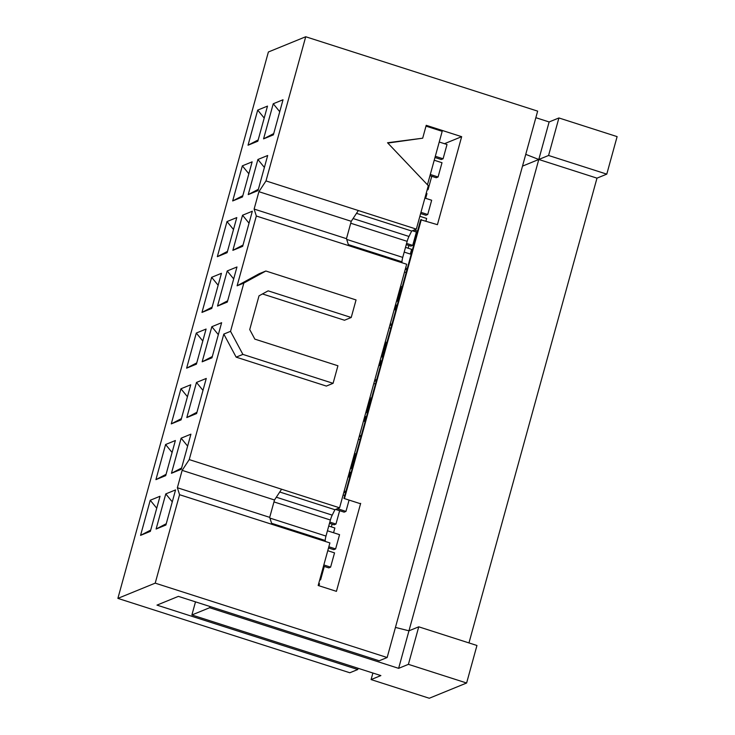 <?xml version="1.0" encoding="UTF-8"?>
<svg xmlns="http://www.w3.org/2000/svg" width="735" height="735" viewBox="0 0 735 735"><rect width="100%" height="100%" fill="white"/><g stroke="black" fill="none" stroke-linecap="round" stroke-linejoin="round"><path stroke-width="1.1" d="M150.234 500.259L160.028 496.263L150.353 531.368L140.569 535.365L150.234 500.259L156.739 508.197M150.712 530.073L140.569 535.365M172.275 501.858L165.779 493.911L175.564 489.914L165.899 525.02L156.105 529.025L165.779 493.911M166.257 523.724L156.105 529.025M165.586 444.519L175.38 440.522L165.706 475.637L155.921 479.633L165.586 444.519L172.091 452.466M166.064 474.332L155.921 479.633M187.627 446.117L181.132 438.179L190.916 434.174L181.251 469.288L171.457 473.285L181.132 438.179M181.609 467.993L171.457 473.285M180.939 388.787L190.732 384.791L181.058 419.896L171.273 423.893L180.939 388.787L187.443 396.725M181.416 418.601L171.273 423.893M202.979 390.386L196.484 382.439L206.269 378.442L196.603 413.548L186.809 417.553L196.484 382.439M196.962 412.252L186.809 417.553M196.291 333.047L206.085 329.05L196.41 364.165L186.626 368.161L196.291 333.047L202.796 340.994M196.769 362.86L186.626 368.161M218.332 334.645L211.836 326.707L221.621 322.702L211.956 357.816L202.162 361.813L211.836 326.707M212.314 356.521L202.162 361.813M211.643 277.315L221.437 273.319L211.763 308.424L201.978 312.421L211.643 277.315L218.148 285.254M212.121 307.129L201.978 312.421M233.684 278.914L227.188 270.967L236.973 266.97L227.308 302.076L217.514 306.082L227.188 270.967M227.666 300.78L217.514 306.082M226.996 221.575L236.789 217.578L227.115 252.693L217.33 256.69L226.996 221.575L233.5 229.522M227.473 251.388L217.33 256.69M249.036 223.174L242.541 215.236L252.325 211.23L242.66 246.344L232.866 250.341L242.541 215.236M243.019 245.049L232.866 250.341M242.348 165.844L252.142 161.847L242.467 196.952L232.683 200.949L242.348 165.844L248.853 173.782M242.826 195.657L232.683 200.949M264.389 167.442L257.893 159.495L267.678 155.498L258.013 190.604L248.219 194.61L257.893 159.495M258.371 189.308L248.219 194.61M327.433 530.78L339.552 534.667L335.619 548.926L333.791 549.679L328.508 547.979M327.755 550.699L334.535 552.876L330.603 567.135L328.775 567.889L323.492 566.198M323.832 564.967L330.603 567.135M318.724 583.489L319.514 583.737L318.962 585.74M324.282 566.446L320.607 579.796L319.817 579.538M335.619 548.926L328.848 546.748M320.607 579.796L319.633 580.191M348.124 476.749L349.777 477.281M349.079 500.085L345.955 511.404L344.127 512.148L335.619 509.428M344.761 495.491L343.107 494.967M337.457 508.675L345.955 511.404M328.738 526.039L334.866 528.006L333.561 532.746M343.861 492.248L345.505 492.772M329.491 523.32L334.122 524.808L335.959 524.055L329.831 522.089M339.634 510.715L335.959 524.055M345.845 491.54L344.2 491.017M363.476 421.017L365.13 421.541M360.113 439.76L358.459 439.227M354.536 453.495L356.181 454.019M349.428 472.017L350.218 472.274L348.914 477.006M359.213 436.507L360.857 437.04M354.196 454.726L355.841 455.25M354.987 454.974L351.312 468.324L350.521 468.066M361.197 435.809L359.553 435.276M351.312 468.324L350.338 468.719M378.828 365.277L380.482 365.81M375.466 384.019L373.812 383.495M369.889 397.754L371.533 398.287M364.781 416.276L365.571 416.534L364.266 421.274M374.565 380.776L376.21 381.3M369.549 398.986L371.193 399.518M370.339 399.243L366.664 412.583L365.874 412.326M376.55 380.068L374.905 379.545M366.664 412.583L365.69 412.978M394.18 309.545L395.834 310.069M390.818 328.288L389.164 327.755M385.241 342.023L386.886 342.547M380.133 360.545L380.923 360.802L379.618 365.534M389.917 325.035L391.562 325.568M384.901 343.254L386.546 343.778M385.691 343.502L382.016 356.852L381.226 356.594M391.902 324.337L390.257 323.804M382.016 356.852L381.042 357.247M404.195 252.096L411.187 254.338M406.17 272.547L404.516 272.023M400.593 286.283L402.238 286.815M395.485 304.804L396.275 305.062L394.971 309.802M405.27 269.304L406.914 269.828M400.253 287.514L401.898 288.046M401.044 287.771L397.369 301.111L396.578 300.854M407.254 268.597L405.61 268.073M397.369 301.111L396.395 301.506M424.885 198.073L431.665 200.251L427.733 214.51L425.905 215.263L420.622 213.563M419.869 216.283L426.649 218.46L425.951 220.987M414.218 229.991L417.59 231.075M405.5 247.364L411.628 249.33L410.323 254.062M412.381 230.744L417.25 232.306M406.253 244.636L410.883 246.124L412.721 245.38L406.593 243.414M416.396 232.03L412.721 245.38M427.733 214.51L420.962 212.332M155.214 583.14L387.152 657.522L379.196 660.774L178.394 596.37L156.978 605.116L357.78 669.521L349.832 672.764L117.885 598.382L155.214 583.14L179.57 494.71L177.365 487.737L269.708 517.357L274.495 499.984L281.588 489.216L339.57 507.812L334.921 509.713L332.22 515.134A6.937 1.543 -72.2 0 0 330.401 520.012L325.982 536.063A6.937 1.543 -72.2 0 0 325.238 540.501L325.238 541.419M283.03 99.758L273.365 134.873L263.571 138.869L273.245 103.764L283.03 99.758M273.723 133.577L263.571 138.869M279.741 111.702L273.245 103.764M258.178 139.926L248.035 145.218L257.7 110.103L264.205 118.05M257.7 110.103L267.494 106.106L257.82 141.221L248.035 145.218M236.156 357.146L223.807 334.085L230.542 331.329L243.836 283.058L237.111 285.805L259.124 273.76L265.859 271.013L356.052 299.944L351.22 317.492L268.137 290.849L259.014 295.837L249.725 329.574L254.843 339.129L337.925 365.773L333.084 383.321L326.358 386.077L236.156 357.146L242.89 354.399L333.084 383.321M262.478 293.945L344.485 320.239L351.22 317.492M230.542 331.329L242.89 354.399M243.836 283.058L265.859 271.013M356.503 213.334L411.683 231.029L408.982 236.459A6.937 1.543 -72.2 0 0 407.162 241.337L402.743 257.388A6.937 1.543 -72.2 0 0 401.999 261.816L401.999 262.744M339.57 507.812L406.666 264.242L256.331 216.026L254.126 209.062L346.47 238.673L351.256 221.299L358.349 210.532L416.332 229.127L411.683 231.029M348.675 245.646L346.47 238.673M254.126 209.062L258.904 191.688L351.256 221.299M258.904 191.688L265.996 180.92L358.349 210.532M434.229 160.23L442.001 162.72L438.069 176.988L436.241 177.732L429.957 175.72M430.297 174.489L438.069 176.988M439.245 142.02L447.018 144.51L443.086 158.778L441.257 159.523L434.973 157.51M443.086 158.778L435.313 156.279M426.19 193.333L426.98 193.59L425.675 198.331M431.748 176.299L428.073 189.639L427.099 190.034M428.073 189.639L427.283 189.391M558.912 117.958L617.115 136.618L606.779 174.14L548.576 155.48L558.912 117.958L549.128 121.955L535.843 117.692M522.502 166.128L538.792 159.477L525.745 154.35M606.779 174.14L596.985 178.146L538.792 159.477L408.963 630.814L395.439 627.424M191.89 614.975L209.631 607.726L398.627 668.345L408.963 630.814L418.748 626.817L476.951 645.486L466.615 683.008L429.286 698.25L371.092 679.581L380.877 675.584L191.89 614.975L195.501 601.855M372.893 673.03L371.092 679.581M596.985 178.146L468.967 642.923M418.748 626.817L408.412 664.339L466.615 683.008M549.128 121.955L538.792 159.477L548.576 155.48M117.885 598.382L268.385 51.992L305.714 36.75L537.653 111.132L387.152 657.522M416.332 229.127L428.303 185.679L387.538 142.755L422.68 138.198L387.823 143.059M426.006 126.135L442.185 131.326L427.458 184.797M422.68 138.198L426.226 125.317L461.663 136.682L444.482 143.692M360.058 503.604L343.952 498.431L360.058 503.604M461.663 136.682L437.426 224.671L420.705 219.756L343.952 498.431M421.32 219.508L344.559 498.183M408.89 245.49L408.136 248.21M332.128 524.165L331.375 526.885M269.708 517.357L271.913 524.321L329.905 542.917L318.172 585.492L336.428 591.344L360.664 503.356M279.741 492.009L334.921 509.713M177.365 487.737L182.142 470.363L189.235 459.595L281.588 489.216M237.111 285.805L256.331 216.026M189.235 459.595L223.807 334.085M182.142 470.363L274.495 499.984M265.996 180.92L305.714 36.75M271.913 524.321L179.57 494.71M358.12 668.29L357.78 669.521M209.971 606.504L209.631 607.726M398.627 668.345L408.412 664.339M353.076 218.534L408.982 236.459M350.724 223.229L407.162 241.337M346.7 239.408L402.743 257.388M401.999 261.816L348.353 244.617M325.238 540.501L271.592 523.292M269.938 518.092L325.982 536.063M273.962 501.913L330.401 520.012M276.314 497.209L332.22 515.134"/></g></svg>
